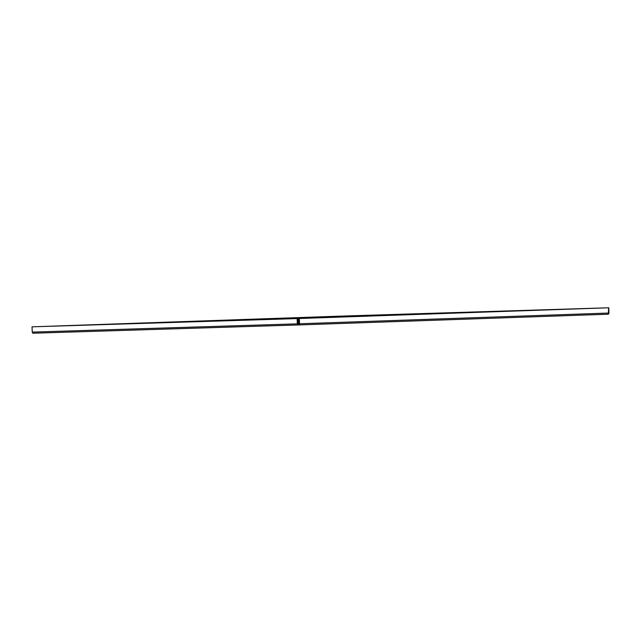 <?xml version="1.0" encoding="UTF-8"?>
<svg xmlns="http://www.w3.org/2000/svg" width="641" height="641" viewBox="0 0 641 641"><rect width="100%" height="100%" fill="white"/><g stroke="black" fill="none" stroke-linecap="round" stroke-linejoin="round"><path stroke-width="0.96" d="M298.466 324.042L298.017 323.825L298.93 323.793L298.498 324.955L299.523 323.777L299.347 318.505L608.605 307.784L608.389 314.21L608.95 313.04L608.774 307.776L342.983 316.053L608.774 307.776M608.95 313.04L298.93 323.793L298.754 318.529L608.605 307.784M298.754 318.529L299.347 318.505M32.859 333.224L32.226 332.102L32.05 326.83L297.144 318.577L297.32 323.849L298.498 324.955L32.859 333.224L298.498 324.955L608.389 314.21L298.506 324.955M32.05 326.83L297.144 318.577M32.226 332.102L298.017 323.825L297.841 318.553M342.102 317.023L342.07 316.085L32.218 326.83L342.07 316.085M343.015 316.991L342.983 316.053M297.985 322.888L298.898 322.856M298.906 323.08L297.993 323.112"/></g></svg>

